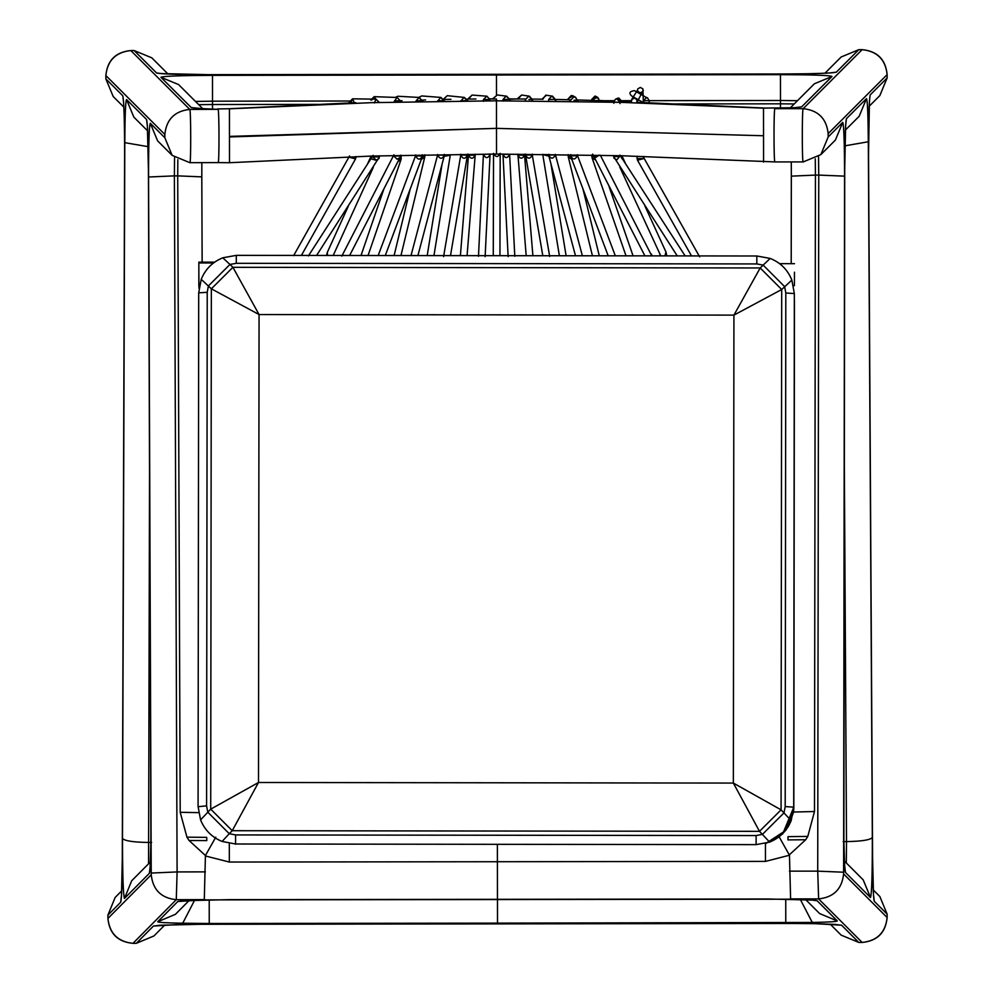 <?xml version="1.0" encoding="UTF-8"?>
<svg xmlns="http://www.w3.org/2000/svg" width="993" height="993" viewBox="0 0 993 993"><rect width="100%" height="100%" fill="white"/><g stroke="black" fill="none" stroke-linecap="round" stroke-linejoin="round"><path stroke-width="1.49" d="M198.861 262.127L198.836 285.972M794.487 272.206L794.4 285.723M198.985 288.33L198.848 272.119M794.45 300.544L793.829 808.029L793.593 812.038L788.33 826.635M843.889 841.158L844.72 168.09C844.844 138.859 845.428 122.4 846.446 118.663L866.479 98.617C867.46 100.008 868.081 114.394 868.316 141.763L872.338 837.521C872.375 874.001 871.767 894.01 870.501 897.523L845.477 872.487C844.745 870.799 844.211 860.36 843.889 841.158L843.839 837.856M844.708 866.566L843.889 841.245M858.871 942.444L862.135 942.444C877.191 940.855 885.52 932.539 887.121 917.495L887.146 914.156L874.287 901.309C873.368 898.417 872.797 884.031 872.574 858.163L868.515 154.871C868.453 120.178 869.024 100.181 870.228 94.869L887.146 77.95L879.835 95.601L887.121 77.95L887.146 74.624C885.657 59.456 877.34 51.127 862.172 49.65L858.871 49.662M830.483 72.861L836.329 72.166L858.808 49.662L841.183 56.973L824.96 73.209M765.454 843.454L765.466 861.39L497.406 861.725L497.381 844.323M229.309 843.467L229.333 862.048L497.406 861.725L497.456 899.323L768.172 898.988L813.391 900.117L817.127 900.725L837.285 920.908C837.347 921.578 829.54 922.087 813.875 922.447L815.079 923.664L841.58 925.203L858.808 942.444L841.183 935.145L830.21 924.173M790.155 899.199L204.285 899.894L177.784 901.507L157.726 921.74C157.664 922.398 165.471 922.894 181.148 923.217L179.944 924.433L153.443 926.047L136.302 943.325L132.913 943.338C117.77 941.91 109.429 933.606 107.914 918.438L107.914 915.112L120.687 902.227C121.605 899.335 122.139 884.949 122.3 859.082L124.634 155.777C124.609 121.084 123.988 101.087 122.784 95.775L105.879 78.906L105.879 75.567L164.838 134.44L164.85 137.766L150.291 123.231L157.602 140.845L172.161 155.38L189.862 162.678C191.028 165.31 190.966 109.156 189.762 109.416L130.803 50.556L134.067 50.544M778.86 836.292L789.46 855.234L790.627 899.186L789.05 899.075M805.695 839.743L807.793 836.416L788.02 836.652L787.958 839.904L805.695 839.743L789.361 854.812M787.958 839.904L788.02 836.652M789.46 855.234L765.466 861.39M841.183 935.145L858.846 942.456L862.197 942.444M887.146 77.95L887.146 74.624L828.162 133.621L828.162 136.96L842.722 122.387C843.876 124.895 844.497 142.818 844.584 176.146L843.603 873.939C842.002 888.996 833.673 897.312 818.617 898.901L862.172 942.456C877.34 940.979 885.657 932.663 887.146 917.495L887.146 914.156L879.835 896.505L887.146 914.156M811.269 900.03L817.127 900.725M150.911 838.613L148.416 168.897C148.205 139.703 147.585 123.244 146.567 119.508L126.533 99.511C125.552 100.914 124.969 115.3 124.795 142.669L122.487 838.427C122.536 874.92 123.194 894.916 124.46 898.429L149.36 873.331C150.092 871.643 150.601 861.204 150.874 842.002L150.911 838.7M123.827 107.132L113.202 96.52L105.866 78.906L105.854 75.567C107.443 60.523 115.747 52.182 130.803 50.556L130.741 50.556M162.455 73.668L156.609 72.998L134.129 50.544L151.805 57.83L168.003 74.003M496.488 94.968L496.475 75.009L212.49 75.356C180.304 75.518 163.113 76.151 160.916 77.28L191.264 107.579L200.487 108.485M198.637 108.436L218.05 109.342C219.254 109.081 219.316 165.248 218.112 162.591L229.495 162.715L229.457 136.401L496.488 128.358L229.457 136.947M217.628 108.932L229.433 108.746L229.433 109.59L229.433 108.746L355.792 102.664M226.478 108.796L229.433 108.733L229.457 136.401M496.475 75.009L780.448 74.661C812.634 74.748 829.825 75.344 832.022 76.461L801.674 106.834L794.301 107.703L763.505 108.1L763.543 135.756L496.488 128.358L496.525 154.064L371.941 156.038L229.495 162.715M763.543 135.756L496.488 128.358L496.463 100.814L371.879 102.651L229.433 108.808M380.195 102.428L379.363 102.366M401.147 101.919L400.316 101.857M423.117 101.497L422.286 101.423M444.876 101.174L444.045 101.1M490.803 100.827L489.971 100.74M483.306 100.765L482.474 100.852M468.187 100.938L467.355 100.852M465.593 100.827L463.16 100.839M794.301 107.703L792.451 107.765M496.525 154.064L621.109 155.727L774.95 161.909C773.758 164.565 773.684 108.411 774.888 108.671L803.176 108.671L862.135 49.662C877.191 51.251 885.52 59.568 887.121 74.624M763.543 136.302L763.58 162.045M489.909 98.903L496.463 99.027L496.463 100.814L621.047 102.353L763.505 108.163M612.718 102.142L613.55 102.08M619.992 103.582L620.203 102.205L621.047 102.353M600.095 101.857L599.263 101.758M591.766 101.696L592.598 101.621M578.137 101.447L577.293 101.348M569.808 101.311L570.64 101.236M556.365 101.137L555.31 101.025M510.439 100.814L509.608 100.727M502.11 100.802L502.954 100.715M533.055 100.914L532.223 100.827M524.738 100.864L525.57 100.79M766.459 108.138L637.692 102.329M509.508 98.89L505.996 96.172L503.004 99.523L517.179 98.94L509.558 98.915M542.662 99.226L532.211 99.089M568.133 99.722L555.31 99.449L551.773 96.11L548.67 99.461L555.286 99.412M591.778 100.392L577.281 99.97L591.778 100.392M599.027 100.665L613.699 101.212L599.263 100.442M622.636 101.621L631.436 102.031L622.921 101.609M525.285 99.015L516.981 98.965M592.598 100.603L591.332 100.392M570.652 99.945L567.5 99.722M492.602 98.903L497.232 94.98L506.703 96.184L509.558 99.461M466.921 99.089L468.448 99.139M467.629 99.089L475.92 99.002M400.316 100.839L401.991 100.678M422.224 100.132L425.625 99.933M442.841 99.486L451.008 99.325M189.055 840.488L186.945 837.173L206.718 837.36L206.792 840.612L189.055 840.488L205.427 855.519L204.285 899.906L205.849 899.782M150.874 842.002L150.117 867.423M206.792 840.612L206.718 837.36M215.754 837.223L205.427 855.519M183.631 900.8L177.784 901.507M164.826 924.98L153.94 935.952L136.302 943.325L132.938 943.35M136.24 943.325L153.94 935.952M205.328 855.941L229.333 862.048M593.591 156.695L591.84 156.584L592.014 157.651L595.192 159.786M468.51 155.218L475.163 155.218C472.978 159.203 470.756 159.215 468.51 155.218L468.51 155.007M475.151 155.479L475.101 154.771M490.07 154.424L490.07 154.424C487.873 158.632 485.651 158.632 483.417 154.449L490.07 154.039M483.417 154.349L478.477 256.318M483.43 99.561L489.847 99.461L486.893 96.197L483.43 99.536L483.467 101.336L483.43 99.561L486.644 99.573M489.971 101.025L489.847 99.461M468.572 98.344L472.035 95.067L486.893 96.197L489.971 99.511M468.572 98.431L468.833 99.163M532.285 155.007L525.632 155.02C527.829 159.215 530.039 159.203 532.285 155.007L549.688 256.467M528.897 99.523L532.198 99.437L528.648 96.147L525.607 99.474L525.57 101.075M532.223 101.112L532.198 99.437M517.849 98.307L521.635 95.03L529.381 96.172L532.223 99.461M517.849 98.357L518.023 99.064M555.372 154.982L548.719 154.995L548.831 155.851L548.719 154.995C550.892 159.178 553.101 159.178 555.372 154.982L555.323 154.349M548.67 99.461L548.645 101.212M542.662 99.337L545.778 95.167L552.493 96.147L555.31 99.437L567.884 99.71M546.51 95.204L542.662 98.493L542.886 99.35M393.824 102.316L394.593 100.889L399.397 100.715M400.328 102.142L400.316 100.802L397.113 97.475L394.593 100.889M371.692 100.082L374.212 96.669L370.761 100.008M374.088 96.669L376.496 99.921M349.635 255.486L400.018 157.527L400.39 156L400.018 157.527L397.138 159.265L393.749 156.013L400.365 156.013L400.39 155.243M371.022 156.298L370.848 157.44L371.73 157.515M375.913 160.208L371.245 158.905L370.848 157.44M379.4 156.869L378.904 158.669L376.21 160.121L372.809 156.869L379.438 156.869L379.438 155.789M372.809 156.869L372.847 155.975M374.646 102.602L379.376 102.49L376.037 99.163L374.299 102.974M351.894 103.024L351.162 102.254L352.565 98.816L376.086 99.163M352.565 98.816L353.967 102.031M352.614 98.816L349.238 102.142L351.162 102.254M349.3 156.956L355.966 157.291L355.966 156.559M349.325 157.266L355.544 158.892L301.388 255.437M355.941 157.304L355.544 158.892L355.966 157.291M450.276 155.231L444.144 156.311M443.71 154.709L450.263 155.293L433.941 255.598M467.418 155.094L467.418 155.094C465.233 159.29 463.023 159.29 460.764 155.094L467.418 155.094L467.418 154.163M460.764 155.094L443.598 256.604M460.876 100.765L467.169 100.678L464.016 97.401L460.752 101.212M443.784 99.039L447.272 95.688L443.598 99.002L443.97 99.536M447.272 95.688L464.016 97.401M592.796 154.995L595.924 157.353L599.114 155.131M591.778 100.554L591.766 99.337L592.014 100.566M599.027 101.658L598.68 98.692L595.887 97.227L592.598 100.554L592.833 101.807L592.598 100.566L599.263 100.554L597.86 97.463L595.055 96.011L591.778 99.35L597.86 97.463M549.328 154.585L542.724 154.585L548.918 156.174M437.665 100.802L443.759 100.703L440.706 97.426L437.454 101.485M444.045 101.385L443.759 100.703M415.707 101.845L416.104 100.839L421.802 100.715L418.947 97.451L421.727 95.936L418.686 97.426M421.727 95.936L440.706 97.426M444.33 155.119L444.231 155.975L444.33 155.119C442.17 159.314 439.961 159.314 437.69 155.131L444.33 155.119M437.69 155.131L437.727 154.486M422.335 156.36L424.855 156.286L424.768 157.055L421.268 159.476M570.727 156.174L568.195 156.112L568.281 156.882L571.782 159.29M509.632 154.312L502.979 154.411C505.189 158.607 507.411 158.607 509.632 154.411L514.796 256.268M503.004 99.523L503.153 101.137L503.004 99.523M493.533 153.356C495.755 157.502 497.977 157.502 500.199 153.344M493.521 98.257L497.232 94.98M493.521 98.319L493.695 98.977M399.471 158.595L401.222 158.483L401.035 159.55L397.883 161.698M422.286 101.708L421.802 100.715M395.686 97.426L397.821 96.247L395.301 97.413M398.007 96.259L419.145 97.451L416.104 100.839M422.348 155.988L422.137 157.155L422.36 155.975C420.213 160.171 418.003 160.183 415.707 155.988L422.348 155.988L422.348 154.771M415.707 155.988L415.831 155.032M620.24 156.571L613.649 156.584L614.146 158.383L616.864 159.836L620.203 155.678M613.649 156.584L677.238 255.896M622.028 155.988L622.201 157.13L621.32 157.217M621.804 158.595L622.201 157.13M616.876 102.205L613.55 102.205L620.203 102.205L616.876 98.878L615.573 99.139L613.562 102.192L613.86 103.297M622.164 101.634L617.522 98.307L618.825 98.034L622.115 101.658M643.725 158.595L637.121 158.595L637.506 160.208L643.725 158.595L643.489 157.242L699.655 256.839M637.121 158.632L637.506 160.208M570.714 155.802L570.913 156.968L570.702 155.802C572.849 159.985 575.071 159.985 577.343 155.789L570.702 155.802L570.702 154.598M577.343 155.789L577.218 154.834M568.133 99.859L568.133 98.791L568.356 99.871M573.966 100.281L577.293 100.206L575.617 97.339L573.867 96.904L570.64 100.231L570.64 101.534M573.11 95.899L568.133 98.791L571.36 95.465L573.11 95.899L575.617 97.339L577.293 101.634M524.54 155.156L517.874 155.156C520.071 159.153 522.293 159.141 524.54 155.156L524.527 154.138M517.936 154.722L526.203 255.71M222.792 257.832C212.589 261.929 205.402 269.091 201.231 279.331L211.348 288.814L259.061 314.545L232.908 267.316L211.348 288.814L210.715 809.146L232.225 830.707L258.49 782.496L210.715 809.146L200.574 819.895C204.719 830.061 211.881 837.248 222.084 841.456L235.577 844L756.12 844.633L769.625 842.114C779.828 837.931 787.015 830.769 791.185 820.615L793.705 807.16L794.338 293.568L791.843 280.051C787.697 269.798 780.523 262.624 770.332 258.49L756.827 255.995L236.297 255.362L222.792 257.832L229.966 264.448L236.284 263.306L756.827 263.939L756.827 255.995L236.297 255.35L236.284 263.306M756.827 263.939L763.133 265.094L784.644 286.642L785.811 292.985L785.19 806.577L784.011 812.857L762.45 834.356L756.12 835.56L235.589 834.927L229.271 833.71L232.225 830.707L759.508 831.34L781.069 809.841L733.355 783.067L759.508 831.34L769.625 842.114M791.185 820.615L781.069 809.841L781.702 289.509L760.191 267.961L733.926 315.116L781.702 289.509L791.855 280.1C787.722 269.761 780.486 262.537 770.171 258.428L770.332 258.49M222.084 841.456L229.271 833.71L207.76 812.162L206.594 805.869L207.227 292.29L208.406 285.947L229.966 264.448L232.908 267.316L760.191 267.961L770.171 258.428L756.827 255.983M794.338 293.816L793.705 807.408L782.683 833.921L765.454 843.715L785.798 830.396L793.705 807.408L794.338 293.705M207.227 292.29L198.699 292.848L201.231 279.331L198.699 292.848L198.079 806.453L200.574 819.895M214.6 262.164L199.233 262.152L214.6 262.164M198.861 262.946L213.507 262.971M779.604 263.654L794.487 263.679M791.21 263.43L791.347 176.146L815.427 175.091L814.483 811.529L793.593 812.038M791.347 176.146L791.272 161.921M202.138 262.723L201.802 176.866L202.15 262.611M201.802 176.866L177.71 175.873L180.205 812.311L198.625 812.622M843.752 818.729L844.708 168.127M846.446 118.663L845.763 124.497M866.479 98.617L859.181 116.268L845.415 130.046M868.316 141.763L844.944 145.822M843.194 841.592L846.52 841.592L844.298 456.619M872.338 837.521C870.228 839.979 861.626 841.332 846.52 841.592L846.321 862.967M843.765 818.766L843.864 837.807M801.674 106.834L795.84 107.529M832.022 76.461L814.397 83.772L790.354 107.815M815.265 158.818L815.427 175.091L818.753 175.091L818.53 156.671M844.584 176.146L818.753 175.091L817.723 871.146L843.553 872.214M842.722 122.387L835.423 140.038L820.863 154.61L803.2 161.921C802.034 164.565 801.972 108.411 803.176 108.671C818.22 110.26 826.548 118.577 828.162 133.621M828.162 136.96L820.863 154.61L803.2 161.921L774.925 161.921M790.341 898.901L818.617 898.901L817.723 871.146L789.435 871.146M183.693 900.713L229.309 899.646L497.456 899.335M814.483 811.529L807.793 836.416M870.501 897.523L863.202 879.872L844.46 861.105M845.477 872.487L844.795 866.653M874.287 901.309L873.604 895.475M835.746 924.52L841.58 925.203M837.285 920.908L819.635 913.585M843.603 873.939L887.121 917.495M177.834 159.625L177.71 175.873L174.383 175.873L174.557 157.477M164.85 137.766L172.161 155.38L189.862 162.678L218.15 162.604M150.291 123.231C149.136 125.739 148.565 143.662 148.565 177.002L174.383 175.873L177.102 871.928L205.39 871.866M146.567 119.508L147.262 125.341M126.533 99.511L133.844 117.124L147.609 130.865M124.795 142.669L148.131 146.666M318.319 104.389L212.527 104.513L212.527 108.796M195.472 101.423L212.514 101.187L212.527 104.513L198.724 104.662M191.264 107.579L197.098 108.249M160.916 77.28L178.579 84.566L202.597 108.535M148.565 177.002L151.234 874.783L107.927 918.438L107.902 915.112L115.151 897.461L107.902 915.112M122.784 95.775L123.48 101.609M164.838 134.44C166.414 119.383 174.718 111.042 189.762 109.416L218.05 109.342M105.879 75.567L105.879 75.567C107.306 60.399 115.61 52.058 130.766 50.544L134.092 50.531L151.805 57.83M156.609 72.998C160.692 74.041 177.884 74.599 208.195 74.674L496.475 74.301L208.195 74.649L161.561 73.581M212.49 75.356L212.514 101.187L349.437 101.013M348.841 103.036L347.811 103.098M763.505 108.076L645.115 102.738M836.329 72.166C832.258 73.221 815.054 73.83 784.755 73.966L496.475 74.314L784.755 73.966C815.154 73.991 835.647 72.688 831.377 72.774M180.205 812.311L186.945 837.173M204.57 899.608L176.282 899.683L177.102 871.928L151.284 873.058M107.927 918.438C109.565 933.482 117.919 941.786 132.975 943.338L176.282 899.683C161.226 898.131 152.872 889.84 151.234 874.783M194.616 900.204L182.898 922.919L181.148 923.217L209.238 923.478L209.213 899.832M149.36 873.331L150.03 867.497M150.849 842.039L150.961 819.647M148.565 863.773L149.558 465.866M122.487 838.427C124.597 840.885 133.199 842.225 148.305 842.449L151.631 842.436M124.46 898.429L131.697 880.779L150.353 861.974M120.687 902.227L121.357 896.394M157.726 921.74L175.364 914.367L189.179 900.44M159.364 925.253L204.955 924.185L790.068 923.478L181.508 924.322M814.62 923.676L790.068 923.478L813.515 923.552M800.346 899.472L812.113 922.149L813.863 922.447L497.505 923.13L497.481 899.335M209.238 923.478L497.505 923.13M159.277 925.339L153.443 926.047M785.773 922.782L785.748 899.124M674.619 103.955L780.486 103.818L780.486 100.492L643.476 100.665M631.275 100.678L622.09 100.69M613.91 100.69L600.926 100.715M794.239 103.942L780.486 103.818L780.486 108.1M780.448 74.661L780.486 100.492L797.491 100.69M551.984 99.499L548.67 99.437M396.989 100.802L394.593 100.802M348.332 206.172L327.305 252.383L327.553 255.462M333.201 255.474L373.269 167.432M376.037 102.49L374.646 102.49M464.029 100.727L460.876 100.727M600.318 155.218L651.78 255.859M592.598 100.554L595.937 100.554M440.718 100.752L437.665 100.752M599.275 255.784L582.941 188.869M506.281 99.548L503.004 99.499M418.959 100.777L416.104 100.777M619.942 155.082L685.133 255.896M644.805 205.75L665.955 251.974L664.962 255.871M660.767 255.871L619.781 167.085M617.522 98.307L615.573 99.139L613.55 102.366M634.465 90.636C631.213 96.284 631.213 96.284 634.465 90.636C629.699 91.269 628.706 92.994 631.474 95.837L643.948 102.987M258.49 782.496L259.061 314.545L733.926 315.116L733.355 783.067L258.49 782.496M235.577 844.249L235.589 834.927M785.811 292.985L794.338 293.568L791.855 280.1M785.19 806.577L793.705 807.16M756.12 835.56L756.12 844.633M198.079 806.701L206.594 805.869M791.198 263.319L791.322 176.121M844.72 168.09L845.664 124.584M841.183 56.973L858.846 49.65L862.172 49.65M879.835 95.601L869.198 106.251M869.446 100.79L868.527 154.722L872.586 858.014L873.517 895.388M873.257 889.927L879.835 896.505M805.745 899.695L819.659 913.61M790.143 899.199L811.219 899.943M201.827 162.641L201.815 176.828M147.349 125.428L148.404 168.934L150.948 819.61M123.566 101.696L123.393 100.715C124.113 107.008 124.758 133.36 124.621 155.628L122.288 858.933L121.456 896.307M113.202 96.52L105.866 78.906M197.185 108.349L200.549 108.485M348.493 103.036L229.433 108.733M792.389 107.765L795.753 107.616M532.198 99.077L542.178 99.201M492.602 98.878L489.909 98.89M466.921 99.077L467.641 99.064M121.692 890.87L115.151 897.461M835.659 924.421L814.595 923.676M591.828 155.032L592.014 157.651L626.012 255.822M633.062 255.834L609.131 186.758M467.07 255.635L475.151 155.504M468.51 155.082L460.392 255.623M468.51 154.2L468.51 155.169M475.163 154.151L475.163 155.218M485.13 256.641L490.07 154.598M483.306 101.05L483.306 100.43M468.448 99.151L472.035 95.067M525.632 155.02L525.632 154.101M532.298 154.908L532.285 154.138M525.682 155.578L542.799 255.722M517.812 99.052L521.635 95.03M548.719 154.995L548.707 154.312M548.831 155.851L575.481 255.772M555.372 154.548L582.37 255.772M555.31 101.36L555.31 99.437M374.212 96.669L397.113 97.475M341.828 256.095L393.96 154.759M370.823 156.087L370.823 157.167M370.823 156.708L367.398 164.242M327.305 252.383L326.523 255.462M316.606 255.449L379.438 156.869M308.389 255.921L373.107 155.38M349.238 102.142L349.238 103.049M349.573 155.938L293.618 255.673M442.096 164.019L427.201 255.586M450.512 255.611L467.368 155.653M460.764 154.225L460.764 154.995M467.355 100.715L464.352 97.413M644.879 255.846L592.672 154.114M652.078 255.859L651.445 254.059M592.61 101.907L592.598 100.641M599.263 102.043L599.263 100.554M542.724 154.275L559.382 255.747M566.122 255.76L550.941 163.795M444.045 100.752L440.979 97.426M417.904 255.573L444.231 155.975M411.015 255.561L437.677 154.697M444.343 155.119L444.343 154.436M424.855 154.771L424.768 157.006M424.768 157.055L400.961 255.549M394.109 255.549L410.159 189.154M568.182 154.598L568.269 156.832M568.281 156.882L592.424 255.784M502.979 154.585L508.143 256.604M502.954 101.013L502.954 100.082M509.608 101.013L509.608 99.486M499.938 255.673L500.187 154.064M493.533 154.076L493.273 255.66M401.209 155.268L401.035 159.55L368.055 255.511M422.286 100.777L419.145 97.451M383.968 188.744L361.018 255.499M385.296 255.536L422.137 157.155M378.184 255.524L415.695 155.38M415.695 154.908L415.695 155.764M613.612 156.584L613.612 155.504M625.64 163.882L622.214 156.41M659.886 254.717L660.134 255.871M665.955 251.974L666.862 255.871M622.214 156.869L622.214 155.777M691.488 255.909L637.518 160.221M637.096 158.619L637.096 156.224M643.749 156.435L643.749 158.259M643.352 102.689L642.893 88.873L640.361 87.434L637.791 88.849L637.345 90.425C639.318 93.305 641.317 93.305 643.327 90.425L636.662 102.775M636.836 102.478L636.923 99.672L634.465 98.034L631.709 99.437L637.345 90.437M632.752 98.394L631.263 100.976L631.734 102.639M647.759 98.27L649.447 100.963L648.739 102.887M634.465 90.648L647.821 98.295C647.2 96.892 645.76 97.786 643.464 100.963L644.01 102.689M570.913 156.968L608.188 255.809M577.355 155.193L615.312 255.809M577.355 155.566L577.355 154.709M532.893 255.71L524.54 155.02M517.874 155.169L517.874 154.101M201.207 279.381C205.377 269.053 212.626 261.854 222.953 257.758L236.297 255.35"/></g></svg>
